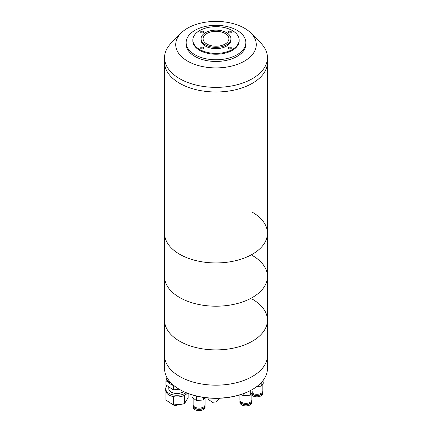 <?xml version="1.0" encoding="UTF-8"?>
<svg xmlns="http://www.w3.org/2000/svg" width="432" height="432" viewBox="0 0 432 432"><rect width="100%" height="100%" fill="white"/><g stroke="black" fill="none" stroke-linecap="round" stroke-linejoin="round"><path stroke-width="0.65" d="M250.992 33.134A40.279 23.252 180 0 1 240.43 63.137A40.279 23.252 180 0 1 187.52 61.09A40.279 23.252 180 0 1 181.008 33.134A40.279 23.252 180 0 1 244.48 28.204A40.279 23.252 180 0 1 250.992 33.134L260.696 42.962A51.446 29.7 180 0 1 267.446 57.667L267.446 62.289A51.446 29.7 180 0 1 235.688 89.726A51.446 29.7 180 0 1 179.626 83.29A51.446 29.7 180 0 1 164.554 62.289A51.446 29.7 0 0 0 179.626 83.29A51.446 29.7 0 0 0 235.688 89.726A51.446 29.7 0 0 0 267.446 62.289L267.446 233.242A51.446 29.7 180 0 1 235.688 260.68A51.446 29.7 180 0 1 179.626 254.243A51.446 29.7 0 0 0 235.688 260.68A51.446 29.7 0 0 0 267.446 233.242L267.446 276.507A51.446 29.7 180 0 1 235.688 303.944A51.446 29.7 180 0 1 179.626 297.508A51.446 29.7 0 0 0 235.688 303.944A51.446 29.7 0 0 0 267.446 276.507L267.446 320.188A51.446 29.7 0 0 0 252.374 299.187M267.446 57.667A51.446 29.7 180 0 1 235.688 85.109A51.446 29.7 180 0 1 179.626 78.667A51.446 29.7 180 0 1 164.554 57.667L164.554 233.242A51.446 29.7 0 0 0 179.626 254.243A51.446 29.7 180 0 1 164.554 233.242L164.554 276.507A51.446 29.7 0 0 0 179.626 297.508A51.446 29.7 180 0 1 164.554 276.507L164.554 320.188A51.446 29.7 0 0 0 179.626 341.188A51.446 29.7 0 0 0 235.688 347.63A51.446 29.7 0 0 0 267.446 320.188L267.446 355.471A51.446 29.7 180 0 1 196.333 382.914A51.446 29.7 180 0 1 164.554 355.471A51.446 29.7 0 0 0 179.626 376.472A51.446 29.7 0 0 0 235.688 382.914A51.446 29.7 0 0 0 267.446 355.471L267.446 368.491A51.446 29.7 0 0 1 263.536 379.847A51.446 29.7 0 0 1 252.374 389.497A51.446 29.7 0 0 1 196.333 395.939A51.446 29.7 0 0 1 179.626 389.497A51.446 29.7 0 0 1 164.554 368.491L164.554 320.188A51.446 29.7 0 0 0 179.626 341.188A51.446 29.7 0 0 0 235.688 347.63A51.446 29.7 0 0 0 267.446 320.188M206.869 33.496A12.911 7.457 180 0 1 221.675 32.071A12.911 7.457 180 0 1 228.809 39.695A12.911 7.457 180 0 1 225.131 44.037A12.911 7.457 180 0 1 211.815 45.819A12.911 7.457 180 0 1 203.191 39.695A12.911 7.457 180 0 1 206.869 33.496M201.08 38.767L201.08 40.025A14.92 8.613 0 0 0 205.448 46.116A14.92 8.613 0 0 0 221.708 47.984A14.92 8.613 0 0 0 230.92 40.025L230.92 38.767A14.92 8.613 180 0 1 221.708 46.721A14.92 8.613 180 0 1 205.448 44.858A14.92 8.613 180 0 1 201.08 38.767A14.92 8.613 180 0 1 210.292 30.807A14.92 8.613 180 0 1 226.552 32.675A14.92 8.613 180 0 1 230.92 38.767M192.85 40.025L192.85 40.867A23.15 13.365 0 0 0 199.633 50.317A23.15 13.365 0 0 0 232.367 50.317A23.15 13.365 0 0 0 239.15 40.867L239.15 40.025A23.15 13.365 180 0 1 224.861 52.375A23.15 13.365 180 0 1 199.633 49.475A23.15 13.365 180 0 1 192.85 40.025A23.15 13.365 180 0 1 207.139 27.68A23.15 13.365 180 0 1 232.367 30.575A23.15 13.365 180 0 1 239.15 40.025M203.267 31.417A1.544 0.891 0 0 0 201.587 31.223A1.544 0.891 0 0 0 200.632 32.044A1.544 0.891 0 0 0 201.085 32.675A1.544 0.891 0 0 0 202.77 32.87A1.544 0.891 0 0 0 203.72 32.044A1.544 0.891 0 0 0 203.267 31.417M230.915 31.417A1.544 0.891 0 0 0 229.23 31.223A1.544 0.891 0 0 0 228.28 32.044A1.544 0.891 0 0 0 228.733 32.675A1.544 0.891 0 0 0 230.413 32.87A1.544 0.891 0 0 0 231.368 32.044A1.544 0.891 0 0 0 230.915 31.417M203.267 47.374A1.544 0.891 0 0 0 201.587 47.185A1.544 0.891 0 0 0 200.632 48.006A1.544 0.891 0 0 0 201.085 48.638A1.544 0.891 0 0 0 202.77 48.827A1.544 0.891 0 0 0 203.72 48.006A1.544 0.891 0 0 0 203.267 47.374M230.915 47.374A1.544 0.891 0 0 0 229.23 47.185A1.544 0.891 0 0 0 228.28 48.006A1.544 0.891 0 0 0 228.733 48.638A1.544 0.891 0 0 0 230.413 48.827A1.544 0.891 0 0 0 231.368 48.006A1.544 0.891 0 0 0 230.915 47.374M186.165 42.547L186.165 44.226A29.835 17.226 0 0 0 194.902 56.408A29.835 17.226 0 0 0 227.416 60.14A29.835 17.226 0 0 0 245.835 44.226L245.835 42.547A29.835 17.226 180 0 1 237.098 54.729A29.835 17.226 180 0 1 194.902 54.729A29.835 17.226 180 0 1 186.165 42.547A29.835 17.226 180 0 1 194.902 30.364A29.835 17.226 180 0 1 237.098 30.364A29.835 17.226 180 0 1 245.835 42.547M164.554 57.667A51.446 29.7 180 0 1 171.304 42.962L181.008 33.134M252.374 212.242A51.446 29.7 180 0 1 267.446 233.242M252.374 255.506A51.446 29.7 180 0 1 267.446 276.507M179.626 389.497L179.987 389.702A50.927 29.403 0 0 0 252.013 389.702L252.374 389.497M262.748 391.489A5.967 3.445 180 0 1 262.85 392.121L262.85 393.379A5.967 3.445 180 0 1 254.599 396.565A5.967 3.445 180 0 1 251.867 395.253M262.85 392.121A5.967 3.445 180 0 1 254.599 395.302A5.967 3.445 180 0 1 251.867 393.989M251.867 393.638A5.659 3.267 0 0 0 254.718 395.14A5.659 3.267 0 0 0 262.537 392.121L262.537 391.954M262.85 383.875L262.85 390.857A5.967 3.445 180 0 1 254.599 394.043A5.967 3.445 180 0 1 251.959 392.807M261.22 382.649L261.22 386.143L263.947 382.342L263.947 379.253M261.22 386.143L256.954 386.467M187.283 393.196A11.318 6.534 180 0 1 173.313 396.592L173.324 404.978L165.947 400.048L165.947 391.738M186.046 392.693A11.318 6.534 180 0 1 173.313 394.913A11.318 6.534 180 0 1 165.715 388.741A11.318 6.534 180 0 1 167.054 385.663M168.804 386.834L168.804 388.741A8.23 4.752 0 0 0 174.328 393.233A8.23 4.752 0 0 0 183.605 391.603M171.266 383.162A10.287 5.94 180 0 1 166.747 378.243A10.287 5.94 180 0 1 166.876 377.309M188.12 393.52L188.12 397.602L184.41 403.758L173.324 404.978M167.535 381.785L165.947 380.727L166.747 379.404A10.287 5.94 0 0 0 166.747 379.501A10.287 5.94 0 0 0 167.535 381.785A10.287 5.94 0 0 0 171.736 384.593A10.287 5.94 0 0 0 173.27 385.031M184.41 395.377L184.41 403.758M173.934 385.587L173.324 385.657L171.736 384.593M173.313 396.592A11.318 6.534 180 0 1 165.715 390.425L165.715 388.741M179.145 389.216L173.324 389.858L173.324 385.657M173.324 389.858L165.947 384.923L165.947 380.727M251.77 400.55A5.967 3.445 180 0 1 251.867 401.177L251.867 402.44A5.967 3.445 180 0 1 243.621 405.621A5.967 3.445 180 0 1 239.933 402.44L239.933 401.177A5.967 3.445 180 0 1 240.035 400.55M251.867 401.177A5.967 3.445 180 0 1 243.621 404.363A5.967 3.445 180 0 1 239.933 401.177M240.241 401.015L240.241 401.177A5.659 3.267 0 0 0 243.74 404.201A5.659 3.267 0 0 0 251.559 401.177L251.559 401.015M251.867 392.936L251.867 399.919A5.967 3.445 180 0 1 243.621 403.105A5.967 3.445 180 0 1 239.933 399.919L239.933 394.87M250.619 390.479L250.241 391.003L249.502 391.057M250.241 391.003L250.241 395.204L252.968 391.397L252.968 389.146M243.178 393.779L243.178 395.739L241.396 394.4M250.241 395.204L243.178 395.739M204.952 405.324A5.967 3.445 180 0 1 205.054 405.956L205.054 407.214A5.967 3.445 180 0 1 196.803 410.4A5.967 3.445 180 0 1 193.12 407.214L193.12 405.956A5.967 3.445 180 0 1 193.217 405.324M205.054 405.956A5.967 3.445 180 0 1 196.803 409.142A5.967 3.445 180 0 1 193.12 405.956M193.428 405.788L193.428 405.956A5.659 3.267 0 0 0 196.922 408.974A5.659 3.267 0 0 0 204.746 405.956L204.746 405.788M205.054 397.71L205.054 404.698A5.967 3.445 180 0 1 196.803 407.878A5.967 3.445 180 0 1 193.12 404.698L193.12 398.083M197.246 396.252L195.815 395.912M192.019 394.853L192.019 397.256L196.36 400.518L196.36 396.317M203.429 397.408L203.429 399.978L196.36 400.518M205.108 397.634L203.429 399.978M183.703 403.834L174.533 405.664L168.583 401.809M166.747 379.501L166.747 378.243M207.808 397.931L208.624 399.611L212.506 402.327L216.016 401.879L219.769 398.234"/></g></svg>
